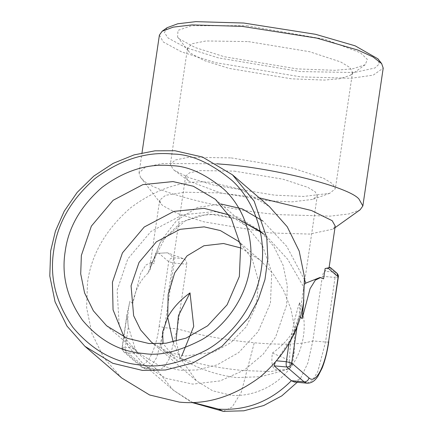 <?xml version="1.0" encoding="UTF-8"?>
<svg xmlns="http://www.w3.org/2000/svg" width="433" height="433" viewBox="0 0 433 433"><rect width="100%" height="100%" fill="white"/><g stroke="black" fill="none" stroke-linecap="round" stroke-linejoin="round"><path stroke-width="0.32" stroke-dasharray="2.17 1.62" d="M240.981 248.006L260.298 260.211L273.174 273.873L283.583 290.419L290.922 308.924L294.776 328.642C289.693 337.864 282.246 346.01 272.433 353.074C271.329 360.251 271.837 365.49 273.965 368.781C278.024 370.616 283.344 370.394 289.931 368.126C276.898 386.149 251.589 397.635 230.437 395.118L212.592 390.772L196.577 380.948L180.355 358.362L176.951 360.532L163.019 343.548M153.531 343.813L168.913 352.408L185.07 356.088L213.929 352.018L230.8 342.725L246.269 326.78L256.52 304.984L258.533 280.871L252.195 259.161L240.228 243.048M272.433 353.074L287.317 359.498L292.221 365.436L289.931 368.126C288.589 349.599 292.015 325.492 299.598 302.651L299.815 314.006L294.776 328.642L294.294 351.396L289.931 368.126L282.684 370.919L260.514 376.732L236.537 377.592C216.906 375.167 198.179 368.754 180.355 358.362C198.568 364.191 219.672 368.261 243.66 370.572L270.257 371.541L287.734 369.111L289.931 368.126C304.247 350.486 308.404 322.352 299.598 302.651M234.193 171.116L283.025 179.181L307.879 187.37L315.154 191.77L317.286 195.694L312.799 199.369L291.961 201.865L268.725 200.831L220.424 192.896L188.864 181.07L187.911 180.312L185.633 176.253L189.622 172.762L200.376 170.602L234.193 171.116M124.049 336.944L137.694 352.522L158.213 365.019L180.128 370.285L197.08 369.971L217.133 364.862L238.713 352.565L258.176 331.575L270.441 303.214L271.756 272.444L262.458 245.468L246.48 226.086L229.041 214.914M181.844 355.715L180.355 358.362L173.13 342.016M231.211 157.904L292.416 168.009L323.57 178.272L332.69 183.787L335.358 188.707L329.735 193.313L303.614 196.441L274.5 195.148L213.956 185.2L188.918 177.622L174.402 170.375L173.205 169.427L170.353 164.34L175.354 159.966L188.831 157.255L231.211 157.904M162.857 343.304L160.567 345.994L163.798 350.811L180.355 358.362L176.079 341.328M248.385 41.6L309.59 51.711L340.744 61.968L349.864 67.483L352.532 72.403L350.497 75.245L339.992 78.714L324.393 80.073L291.674 78.844L229.014 68.371L203.943 60.474L190.379 53.124L188.653 51.343L187.527 48.041L192.528 43.663L206.005 40.956L248.385 41.6M246.842 25.704L325.004 39.3L360.44 52.772L367.346 59.391L365.246 64.717L353.063 68.744L334.98 70.314L297.033 68.89L224.375 56.75L195.305 47.592L179.581 39.067L177.573 37.005L178.006 30.364L191.678 25.715L246.842 25.704M167.068 27.723L164.421 32.621L168.139 38.05L185.811 47.63L218.486 57.919L300.145 71.564L354.162 72.522L374.913 67.997L379.254 63.96L377.987 58.872M159.398 35.084L163.268 41.979L181.66 51.949L215.666 62.661L300.659 76.863L351.147 78.27L373.181 75.147L383.205 68.133M121.765 378.02L103.833 357.772L91.899 333.497L86.632 307.657L87.509 282.646C91.276 254.577 105.647 229.631 130.62 207.797C157.195 188.052 184.242 179.598 211.759 182.434L241.49 189.573L269.315 206.525M216.83 163.788L162.326 163.501L145.342 167.181L139.042 172.924L140.568 177.406L142.917 179.819C152.611 191.884 228.164 211.071 280.303 214.703L330.238 216.143L348.993 213.929L360.094 209.821M286.603 305.276L275.621 337.08L263.042 354.362L244.423 369.999L220.186 380.905L192.739 384.114L166.061 378.361L144.005 364.976L127.881 345.848L119.189 325.497L117.143 290.17L127.773 258.988L150.955 231.466L182.51 214.838L214.595 211.569L237.912 217.171L259.735 230.47L273.797 246.35L283.16 265.391L287.29 285.656L286.603 305.276M259.21 197.827L218.773 192.864L184.913 192.22L165.536 195.321L159.68 200.176L160.876 203.694L162.716 205.588L177.14 213.409L203.813 221.804L270.473 232.949L309.638 234.074L333.053 229.117L335.218 226.096M300.28 317.043L299.392 316.274C297.455 324.528 294.272 332.479 289.85 340.132L291.371 339.153M289 343.45L289.85 340.132M289.331 341.204L275.188 362.648M183.305 258.647L173.573 257.781L168.101 253.072L183.305 258.647C185.605 259.47 186.769 261.326 186.802 264.211L177.259 328.826L169.498 358.427L164.037 367.346L158.716 369.961L155.81 368.629L138.544 353.772C137.532 352.711 136.368 350.854 135.047 348.208L128.341 326.855L125.316 347.342L135.047 348.208M128.157 325.719C127.416 317.611 128.006 309.427 129.927 301.173L126.945 314.721L128.341 326.855M220.749 203.948L197.388 207.461L176.761 220.316L160.54 241.479L150.035 269.234L150.148 264.736L151.831 262.463L154.132 263.74L151.225 262.409L145.889 265.039L140.628 273.521L132.682 303.544C134.95 290.586 140.027 280.454 147.924 273.153L160.205 242.664L181.221 222.059L208.392 213.87L238.372 219.109M262.977 233.419L267.129 236.829L287.723 259.329L303.701 287.036L303.842 299.966M323.592 278.841L320.079 277.456M304.648 280.032L286.754 246.399L262.885 220.998M155.653 253.435L167.452 252.802L155.653 253.435L154.132 263.74M168.101 253.072L167.452 252.802M294.288 382.041L300.621 378.263L307.955 362.767L312.826 340.906L322.369 276.292C323.002 273.472 323.819 271.794 324.831 271.264L329.091 267.421L334.563 272.13L324.831 271.264M296.757 327.386L297.087 326.547M299.392 316.274L297.249 325.443M303.701 287.036L304.772 284.064M147.924 273.153L149.937 270.127L150.035 269.234M192.69 402.468L173.362 390.236L155.81 368.629L143.101 367.498L140.844 366.551L139.502 362.811L122.23 347.953L123.573 351.693C122.198 350.14 121.7 348.803 122.079 347.683L122.23 347.953C121.808 347.38 122.837 347.174 125.316 347.342C125.007 349.999 125.18 351.769 125.83 352.641L143.101 367.498L146.008 368.829C145.721 369.225 144 368.467 140.844 366.551L123.573 351.693L125.83 352.641L138.544 353.772M132.682 303.544L129.927 301.173M139.502 362.811C145.456 370.318 156.264 350.254 159.16 326.325L164.551 327.694L177.259 328.826C200.506 335.483 226.172 340.138 254.252 342.79C281.948 345.106 301.471 344.479 312.826 340.906L325.535 342.038C328.019 342.205 329.048 342 328.625 341.426M223.352 411.35L232.212 406.993L241.322 392.13L254.252 342.79M322.369 276.292L335.077 277.429C335.391 274.766 335.218 273.001 334.563 272.13L336.82 273.071M338.162 276.817C338.59 277.385 337.561 277.591 335.077 277.429L325.535 342.038L317.779 371.644L312.312 380.564L306.997 383.178M158.716 369.961L146.008 368.829L151.323 366.215L156.789 357.295L164.551 327.694L174.088 263.08L186.802 264.211M159.16 326.325L168.702 261.711C169.357 259.14 170.981 257.83 173.573 257.781C174.228 258.653 174.402 260.417 174.088 263.08L168.702 261.711L158.651 253.061M127.784 310.342L122.23 347.953M238.009 241.035L260.303 260.211M294.294 351.396L292.221 365.436M299.815 314.006L317.286 195.694M151.214 341.913L196.577 380.948M282.684 370.919L287.734 369.111M185.633 176.253L168.161 294.564M329.735 193.313L312.799 199.369M162.64 331.954L160.567 345.994M163.798 350.811L176.951 360.532M215.396 199.342L246.48 226.086M174.402 170.375L188.864 181.07M352.532 72.403L335.358 188.707M106.61 325.778L137.694 352.522M187.527 48.041L170.353 164.34M365.246 64.717L350.497 75.245M177.573 37.005L188.653 51.343M139.042 172.924L142.002 152.854M140.568 177.406L160.876 203.694M333.053 229.117L334.974 227.747M144.005 364.976L173.362 390.236L191.873 402.495M260.244 231.352L267.129 236.829L259.735 230.47M159.68 200.176L150.148 264.736M297.2 382.301L300.621 378.263M149.937 270.127L152.183 262.522L164.789 238.41L185.654 220.57L199.813 215.466L216.137 214.232L238.578 219.287M151.225 262.409L151.831 262.463M122.079 347.683L126.945 314.721"/><path stroke-width="0.65" d="M240.228 243.048L238.009 241.035L220.359 230.562L204.154 226.865L180.09 229.317L156.421 241.782L139.036 262.425L131.064 285.812L133.645 315.722L140.665 330.006L151.214 341.913L153.531 343.813M163.019 343.548L162.64 331.954L167.679 317.319L168.161 294.564L174.705 272.833L187.067 255.865L203.894 245.765L223.504 243.508L240.981 248.006M229.041 214.914L204.046 208.322L173.887 211.396L144.221 227.022L122.431 252.894L112.439 282.202L113.051 309.828L124.049 336.944M173.13 342.016L167.679 317.319C172.762 308.096 180.209 299.95 190.022 292.887L193.724 326.412L181.844 355.715M149.044 343.542L165.996 343.228L186.049 338.119L207.629 325.822L227.092 304.827L239.357 276.465L240.672 245.7L231.379 218.725L215.396 199.342L193.275 186.217L172.962 181.579L142.803 184.653L113.143 200.279L91.352 226.15L81.355 255.459L80.711 273.9L84.592 292.952L93.393 310.851L106.61 325.778L127.129 338.276L149.044 343.542M190.022 292.887L178.45 315.652L176.079 341.328M143.686 353.49C159.55 356.175 178.948 351.564 201.87 339.651C223.834 327.007 245.565 299.728 249.906 267.816C254.983 235.974 241.766 205.583 224.056 189.405C205.199 173.768 187.657 165.861 171.414 165.682C147.891 163.263 124.769 170.488 102.047 187.365C80.7 206.032 68.414 227.363 65.194 251.356C61.34 275.296 67.088 298.229 82.438 320.166C99.65 340.603 120.065 351.71 143.686 353.49M173.135 154.056C191.381 154.251 211.104 163.138 232.294 180.713C252.195 198.893 267.047 233.051 261.348 268.839C256.466 304.702 232.045 335.358 207.358 349.566C181.595 362.951 159.799 368.137 141.964 365.122C115.422 363.125 92.478 350.638 73.134 327.667C55.884 303.019 49.422 277.239 53.757 250.339C57.378 223.368 71.185 199.402 95.173 178.423C120.71 159.452 146.695 151.328 173.135 154.056M334.974 227.747L360.094 209.821L362.854 205.973L383.205 68.133L381.679 63.651L377.987 58.872L355.179 45.838L315.56 34.31L243.73 23.03L195.754 21.65L177.736 23.777L167.068 27.723L162.153 31.23L159.398 35.084L142.002 152.854M174.921 150.738L202.476 157.027L232.478 174.829L254.155 201.123L266.76 237.712L267.848 258.436L264.98 279.442L258.295 299.609L248.342 317.914L221.945 346.384L192.674 363.065L165.471 369.999L142.479 370.421L112.753 363.276L84.922 346.324L66.996 326.076L55.056 301.801L49.795 275.962L50.666 250.951L55.424 231.125L64.225 211.196L77.155 192.414L93.782 176.101L113.159 163.371L134.019 154.906L154.992 150.819L174.921 150.738M381.679 63.651L373.084 56.977L357.939 50.087L316.707 38.088L241.944 26.348L192.008 24.908L173.254 27.122L162.153 31.23M232.478 174.829L269.315 206.525L287.247 226.773L299.181 251.053L304.448 276.887L303.571 301.904C299.804 329.968 285.434 354.919 260.46 376.753C233.885 396.493 206.839 404.947 179.322 402.116L149.591 394.972L121.765 378.02L84.922 346.324M362.854 205.973L358.979 199.077C349.285 187.007 273.726 167.825 221.593 164.188L216.83 163.788M329.14 267.264L335.218 226.096L332.181 220.689L311.489 210.519L259.21 197.827M275.188 362.648L274.111 365.853L291.382 380.71L294.288 382.041L306.997 383.178L304.09 381.846L286.819 366.984L274.111 365.853M238.372 219.109L262.977 233.419M303.842 299.966L302.147 318.645L300.28 317.043M325.113 268.536L330.33 267.491L329.145 267.21C329.15 267.762 327.808 268.2 325.113 268.536L323.592 278.841L320.079 277.456L305.812 283.117L304.648 280.032M262.885 220.998L242.161 208.863L220.749 203.948M291.371 339.153L296.757 327.386M320.685 277.51L315.354 280.14L310.088 288.627L302.147 318.645M304.772 284.064L305.812 283.117M276.579 360.819L286.305 361.69C285.996 364.348 286.17 366.112 286.819 366.984C289.417 366.94 291.041 365.631 291.696 363.054L308.962 377.912C308.307 380.488 306.683 381.798 304.09 381.846L291.382 380.71C270.793 401.418 246.501 410.89 218.508 409.131L192.69 402.468M218.508 409.131L223.352 411.35L243.86 410.798L263.702 405.542L281.802 395.876L297.2 382.301M297.087 326.547L291.696 363.054L286.305 361.69L289 343.45M308.962 377.912C315.635 384.39 325.059 366.897 328.625 341.426L338.162 276.817L328.111 268.168M338.314 277.082L336.82 273.071C338.195 274.582 338.693 275.918 338.314 277.082L328.625 341.426M191.873 402.495L223.352 411.35M238.578 219.287L260.244 231.352M328.777 341.697C327.234 352.051 324.999 360.889 322.076 368.212L317.914 376.342C314.791 381.105 311.148 383.384 306.997 383.178M330.33 267.491L336.82 273.071"/></g></svg>
